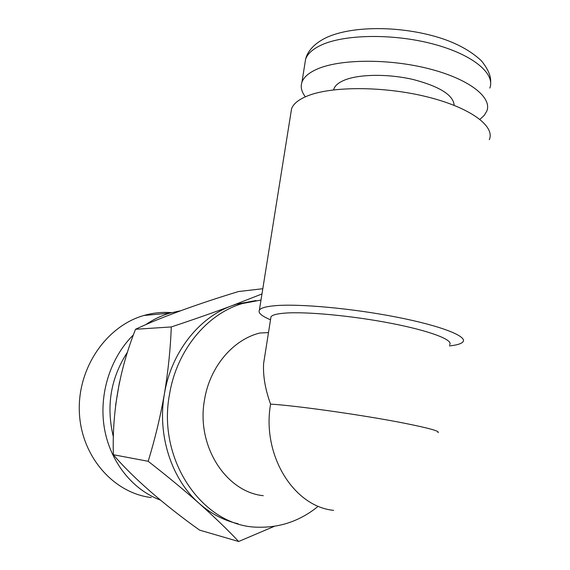 <?xml version="1.0" encoding="UTF-8"?>
<svg xmlns="http://www.w3.org/2000/svg" width="570" height="570" viewBox="0 0 570 570"><rect width="100%" height="100%" fill="white"/><g stroke="black" fill="none" stroke-linecap="round" stroke-linejoin="round"><path stroke-width="0.85" d="M317.376 506.972C299.941 520.83 280.49 527.571 259.022 527.207C204.174 527.777 156.579 461.037 169.568 394.055C176.743 350.13 207.131 313.878 242.207 303.582L261.003 300.041M268.491 332.602L259.884 333.008C233.087 339.535 209.717 366.809 204.509 399.884C196.03 445.412 225.663 491.889 263.262 495.693M261.972 293.956L231.719 305.791C213.109 312.709 192.959 319.756 171.264 326.945C170.537 348.177 168.257 370.45 164.431 393.756C171.249 352.395 198.88 317.64 231.719 305.791L236.636 304.116L256.016 300.554M454.162 105.343C453.456 95.211 439.94 86.633 413.592 79.608C388.783 73.737 359.706 74.043 344.893 79.957C338.858 82.386 335.189 85.358 333.906 88.877L333.614 89.882M479.947 119.337L484.172 115.453L486.766 111.171C492.494 97.584 469.466 79.116 429.239 68.828C389.118 58.475 340.347 58.967 317.462 68.963C308.933 72.668 303.76 77.093 301.936 82.23C300.362 86.968 301.509 91.827 305.377 96.807M290.878 113.095L291.576 108.728C293.422 103.704 298.801 99.408 307.714 95.838C331.833 86.099 384.087 86.091 427.272 96.893C470.571 107.63 495.316 126.305 489.302 139.693M270.515 319.777C261.58 316.022 257.875 312.795 259.393 310.087C260.804 307.992 265.869 306.539 274.59 305.734C298.203 303.518 351.448 308.256 396.349 317.062C441.358 325.848 467.984 336.5 462.876 341.95C461.173 343.845 456.684 345.163 449.416 345.912M270.729 318.445L270.985 316.792C272.268 314.982 276.87 313.757 284.801 313.13C305.876 311.434 352.31 315.737 391.355 323.361C430.493 330.971 453.962 340.112 449.573 344.757M171.264 326.945L135.532 329.275C119.429 369.852 112.041 411.668 113.359 454.725C132.247 477.168 164.174 504.92 199.593 530.121L238.645 541.5L274.427 526.288M148.179 461.294C166.611 475.636 183.661 489.716 199.322 503.545C171.456 479.327 157.042 434.96 164.431 393.756C160.362 416.784 154.947 439.292 148.179 461.294L113.359 454.725M262.813 288.719L238.524 291.534C199.03 303.489 160.548 317.397 135.532 329.275M238.103 523.759C223.946 520.538 211.021 513.798 199.322 503.545C214.698 517.311 227.808 529.957 238.645 541.5M333.635 510.364C293.621 506.552 261.623 454.924 270.586 404.13C265.221 389.31 262.898 375.744 263.618 363.425L265.071 354.248M171.52 312.638C162.293 311.897 153.088 312.844 143.911 315.481C106.675 325.94 77.484 367.707 79.344 411.832C80.919 455.979 113.28 493.071 151.271 497.546M160.412 500.082C132.318 489.701 109.939 461.565 104.31 427.757C98.738 393.941 110.495 357.426 133.43 334.854M145.621 324.743C153.245 319.499 161.296 315.63 169.782 313.13L180.583 310.757M127.48 352.132C110.687 377.988 105.977 406.211 113.352 436.805M119.493 382.078L115.589 405.334M489.801 88.086C495.622 73.68 472.794 54.399 432.744 43.911C392.801 33.352 344.145 34.321 321.209 45.094C312.659 49.084 307.458 53.801 305.591 59.237L304.843 63.94M270.586 404.13C295.837 405.541 364.408 415.259 404.6 423.253C429.281 428.191 440.389 431.319 437.931 432.637M236.636 304.116L242.207 303.582M301.936 82.23L305.591 59.237C306.995 53.081 312.225 44.688 325.349 38.069C349.246 26.37 393.699 25.622 431.198 35.369C452.167 40.784 468.832 49.177 481.18 60.548C487.92 68.749 491.076 76.01 490.656 82.322M270.985 316.792L263.618 363.425M291.576 108.728L259.393 310.087M333.906 88.877L333.749 89.861M143.911 315.481L169.782 313.13"/></g></svg>

